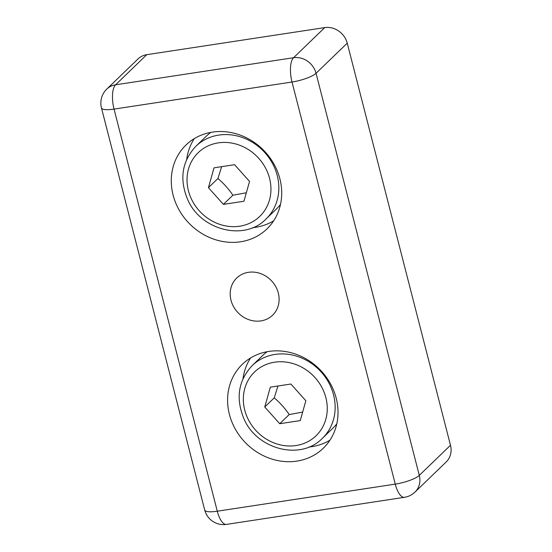<?xml version="1.0" encoding="UTF-8"?>
<svg xmlns="http://www.w3.org/2000/svg" width="552" height="552" viewBox="0 0 552 552"><rect width="100%" height="100%" fill="white"/><g stroke="black" fill="none" stroke-linecap="round" stroke-linejoin="round"><path stroke-width="0.83" d="M230.991 300.212A25.834 23.122 46 0 1 236.704 278.029A25.834 23.122 46 0 1 271.28 280.554A25.834 23.122 46 0 1 272.591 315.199A25.834 23.122 46 0 1 248.717 319.642A25.834 23.122 46 0 1 230.991 300.212M146.777 54.682L115.589 84.801A19.437 17.395 -134 0 0 106.777 89.093L137.972 58.981A19.437 17.395 46 0 1 146.777 54.682L324.748 27.6A19.437 17.395 46 0 1 347.242 43.166L450.487 445.278A19.437 17.395 46 0 1 446.188 461.969L414.994 492.087A19.437 17.395 -134 0 0 419.292 475.396L316.048 73.285A19.437 4.644 165.6 0 1 292.015 82.013A19.437 7.321 -98.7 0 1 293.56 57.718L115.589 84.801A19.437 7.321 81.3 0 0 114.043 109.103A19.437 4.644 165.6 0 1 101.458 107.909L204.702 510.02A19.437 4.644 -14.4 0 0 217.281 511.207A19.437 7.321 81.3 0 0 226.444 524.4L404.423 497.317A19.437 7.321 -98.7 0 1 395.26 484.125L217.281 511.207L114.043 109.103L292.015 82.013L395.26 484.125A19.437 4.644 -14.4 0 0 419.292 475.396L450.487 445.278M173.1 195.07A58.305 52.178 46 0 1 185.996 145.004A58.305 52.178 46 0 1 264.028 150.703A58.305 52.178 46 0 1 266.989 228.894A58.305 52.178 46 0 1 213.107 238.912A58.305 52.178 46 0 1 173.1 195.07M229.411 414.407A58.305 52.178 46 0 1 242.307 364.334A58.305 52.178 46 0 1 320.346 370.04A58.305 52.178 46 0 1 323.299 448.224A58.305 52.178 46 0 1 269.424 458.243A58.305 52.178 46 0 1 229.411 414.407M308.961 447.017A58.305 52.178 -134 0 0 329.979 440.151M250.608 357.951A58.305 52.178 -134 0 0 243.011 378.713M252.65 227.679A58.305 52.178 -134 0 0 273.661 220.821M194.297 138.621A58.305 52.178 -134 0 0 186.7 159.376M252.202 365.59C238.402 380.459 235.573 398.013 243.715 418.237C256.37 449.369 300.667 461.051 322.396 438.295A50.529 45.223 -134 0 0 333.574 394.901A50.529 45.223 -134 0 0 298.901 356.909A50.529 45.223 -134 0 0 252.202 365.59L262.683 355.474A50.529 45.223 46 0 1 267.202 351.7M336.803 423.791A50.529 45.223 46 0 1 332.877 428.173L322.396 438.295M270.335 387.159L290.883 384.026L305.849 400.745L300.267 420.583L279.719 423.715L264.753 406.996L270.335 387.159M277.966 385.993L274.234 397.84C279.974 402.691 284.963 408.259 289.2 414.559L279.719 423.715M274.234 397.84L264.753 406.996M289.2 414.559L302.662 412.089M195.884 146.259C182.091 161.129 179.262 178.675 187.397 198.899C200.052 230.039 244.357 241.721 266.078 218.965A50.529 45.223 -134 0 0 277.256 175.57A50.529 45.223 -134 0 0 242.583 137.572A50.529 45.223 -134 0 0 195.884 146.259L206.365 136.137A50.529 45.223 46 0 1 210.892 132.37M280.485 204.454A50.529 45.223 46 0 1 276.559 208.842L266.078 218.965M214.017 167.822L234.572 164.696L249.538 181.408L243.956 201.252L223.401 204.378L208.435 187.666L214.017 167.822M221.649 166.663L217.916 178.51C223.657 183.354 228.645 188.929 232.889 195.222L223.401 204.378M217.916 178.51L208.435 187.666M232.889 195.222L246.344 192.758M347.242 43.166L316.048 73.285A19.437 17.395 -134 0 0 293.56 57.718L324.748 27.6M325.88 397.695A44.312 39.654 46 0 1 274.282 443.049A44.312 39.654 46 0 1 255.748 370.868A44.312 39.654 46 0 1 325.88 397.695M269.562 178.365A44.312 39.654 46 0 1 217.964 223.712A44.312 39.654 46 0 1 199.431 151.538A44.312 39.654 46 0 1 269.562 178.365M204.702 510.02A19.437 19.437 0 0 0 226.444 524.4M106.777 89.093A19.437 19.437 0 0 0 101.458 107.909M404.423 497.317A19.437 19.437 0 0 0 414.994 492.087"/></g></svg>
